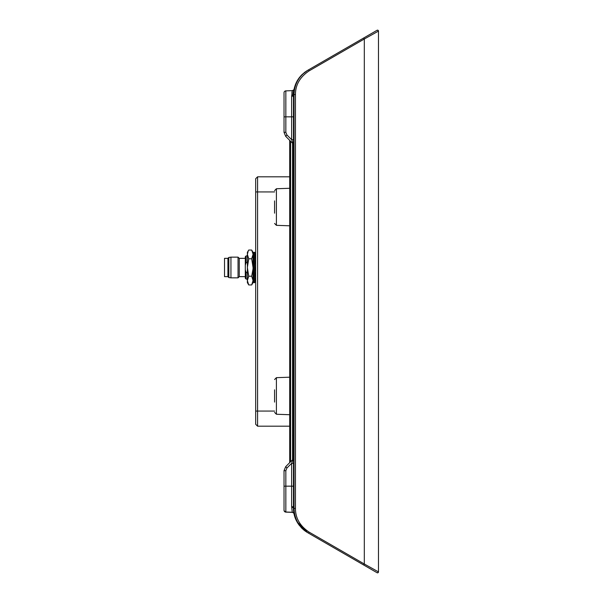 <?xml version="1.0" encoding="UTF-8"?>
<svg xmlns="http://www.w3.org/2000/svg" width="603" height="603" viewBox="0 0 603 603"><rect width="100%" height="100%" fill="white"/><g stroke="black" fill="none" stroke-linecap="round" stroke-linejoin="round"><path stroke-width="0.9" d="M299.518 525.59L306.422 531.891M301.96 528.326L303.859 530.022M299.623 525.726L298.289 523.909M298.719 524.527L298.236 523.826M298.191 523.766L297.867 523.261M297.513 522.68L297.792 523.133M297.972 523.427L296.925 521.663M297.46 522.597L297.724 523.027M293.473 508.133L294.43 515.422L293.473 508.133M302.193 528.552L300.972 527.301M298.379 524.045L299.344 525.364M296.895 521.603L297.151 522.07M299.465 525.53L306.588 531.997M306.618 532.019L307.093 532.313M306.512 71.041L301.869 74.764L307.643 70.363C298.545 76.016 293.827 84.201 293.473 94.905L293.473 508.095C293.473 518.203 298.199 526.381 307.643 532.637L298.982 524.896L296.887 521.58L307.62 532.63M305.337 531.16L304.5 530.534M302.028 528.394L301.259 527.61M298.749 524.565L298.455 524.15M297.113 522.002L294.045 513.764M294.143 88.754L292.553 96.171L293.782 89.817M293.963 89.659L293.555 92.696L293.963 89.659M301.967 74.666L300.972 75.699M299.141 77.893L298.643 78.578M297.377 80.538L298.146 79.31M296.902 81.39L294.437 87.548L296.902 81.39L300.279 76.475M297.694 80.018L297.369 80.553M297.467 80.387L297.874 79.732M298.289 79.099L298.884 78.247M298.982 78.104L299.465 77.47M299.638 77.252L301.696 74.938L307.62 70.37L363.368 38.185A0.942 0.422 60 0 1 364.318 38.999L309.151 70.853C300 76.965 295.432 84.872 295.455 94.573L295.455 508.427C295.432 518.128 299.993 526.035 309.151 532.148L364.318 564.001A0.942 0.422 120 0 1 363.368 564.815L308.208 532.969A0.942 0.422 -60 0 0 309.151 532.148L308.585 531.823M298.063 79.445L297.513 80.312M300.829 75.85L301.839 74.795M305.337 71.847L304.523 72.45L305.337 71.847M301.711 74.923L301.259 75.39L301.711 74.923M294.038 94.905L291.648 96.382L291.648 98.327M293.691 89.937L292.282 90.646L292.123 91.377M377.063 30.278A0.942 0.942 0 0 1 378.352 30.617A0.942 0.942 0 0 0 377.063 30.278A0.942 0.942 0 0 1 378.352 30.617A0.942 0.942 0 0 0 377.538 30.15L378.48 31.092A0.942 0.942 0 0 0 378.45 30.843A0.942 0.942 0 0 1 378.48 31.092L364.318 38.999L364.318 564.001L378.48 571.908L377.538 572.85A0.942 0.942 0 0 0 378.48 571.908L378.48 31.092L370.928 35.313L378.48 31.092A0.942 0.942 0 0 0 378.45 30.843A0.942 0.942 0 0 1 378.48 31.092L377.538 30.15A0.942 0.942 0 0 0 377.063 30.278L363.368 38.185M284.028 93.171L284.028 116.884M284.028 116.831L284.028 132.321L285.686 136.331L284.028 132.321L284.028 116.846L293.473 116.831M293.473 139.685L291.648 139.685L291.648 96.382L292.282 90.646L285.852 90.872A1.892 1.892 0 0 0 284.028 92.756A1.892 1.892 0 0 1 285.845 90.872L291.807 90.661L285.845 90.872A1.892 1.892 0 0 0 284.028 92.756M293.94 89.53L294.06 89.146A1.892 1.892 0 0 1 292.282 90.646A1.892 1.892 0 0 0 294.06 89.146L293.533 93.02M292.772 90.563L291.807 90.661M292.666 512.407L292.282 512.354A1.892 1.892 0 0 1 292.651 512.407M293.473 486.169L285.845 486.169L285.845 512.007L284.247 511.02A1.892 1.877 0 0 0 285.845 512.007L292.259 512.264L293.691 513.063A1.892 1.892 0 0 0 293.661 513.025L292.772 512.437A1.892 1.892 0 0 1 292.817 512.452A1.892 1.892 0 0 0 292.772 512.437A1.892 1.892 0 0 1 292.817 512.452M288 512.203L290.141 512.279M292.289 461.37L291.648 463.315L286.953 468.003L285.845 470.679L285.845 486.169L284.028 486.169L284.028 470.679L285.686 466.669L284.028 470.679L284.028 510.13A1.892 1.892 0 0 0 285.837 512.015L291.807 512.339L285.845 512.128A1.892 1.892 0 0 1 284.028 510.244L284.028 509.708M300.882 75.797L302.216 74.425M293.782 90.721L293.608 92.146M293.578 92.44L293.797 90.638M292.184 512.271L291.777 512.249L292.259 512.264L291.648 506.618L293.473 508.095L294.06 513.839M305.827 531.499L304.018 530.158M297.897 523.298L298.161 523.713M294.038 508.095L293.473 508.095L293.691 513.063A1.892 1.892 0 0 1 294.06 513.854A1.892 1.892 0 0 0 293.691 513.063L292.206 512.264M293.473 463.315L291.648 463.315L291.648 506.618L292.334 506.739M291.648 463.315L292.922 459.433A1.892 1.892 0 0 0 293.473 458.099A1.892 1.892 0 0 1 292.922 459.433L292.508 460.707M286.953 468.003L285.686 466.669L292.922 459.433L293.473 458.099M307.688 70.34A0.942 0.422 -120 0 0 307.643 70.363L308.208 70.031C299.118 75.692 294.392 83.87 294.038 94.573L294.038 508.427C294.392 519.13 299.118 527.308 308.208 532.969L307.643 532.637A0.942 0.422 -60 0 0 307.688 532.66M356.946 561.107L364.22 565.305L356.946 561.107M360.534 563.179L334.281 548.021M334.281 54.979L360.534 39.821M363.368 564.815L377.063 572.722A0.942 0.942 0 0 0 378.48 571.908L378.473 572.028M309.151 70.853A0.942 0.422 -120 0 0 308.208 70.031M378.48 571.908L377.538 572.85A0.942 0.942 0 0 1 377.063 572.722M285.845 507.832L285.845 500.58M285.845 495.372L285.845 489.493M289.696 486.146L285.905 486.169M293.51 512.867L292.839 512.46M292.078 91.648L291.882 92.839M292.922 143.567L285.686 136.331L292.922 143.567A1.892 1.892 0 0 1 293.473 144.901L291.648 139.685L286.953 134.997L285.845 132.321L285.845 90.872M291.618 116.831L288.46 116.854M291.045 116.831L289.696 116.854M289.696 140.341L289.696 462.659M274.576 213.183L274.576 200.905M274.576 402.095L274.576 389.817M251.692 276.219L248.722 276.219L247.373 267.498L248.722 258.77L251.692 258.77L253.041 254.406L253.041 252.378L253.041 282.611L253.041 280.583L251.692 276.219L253.795 264.702M251.692 258.77L253.041 267.498L253.795 267.498L253.795 252.333L254.745 252.333L254.745 282.656L253.795 282.656L253.795 267.498M248.722 258.77L247.373 254.406L247.373 252.378L248.722 250.041L251.692 250.041L253.034 254.082M248.21 251.029L247.373 254.406L247.373 252.378M247.381 280.908L247.373 282.611L248.722 284.948L251.692 284.948L252.212 283.96M253.041 282.611L251.692 284.948L253.041 280.583M248.722 284.948L247.373 280.583L247.373 254.406M248.722 276.219L247.373 280.583L247.373 282.611M246.077 272.255L246.077 279.046L245.3 278.262L245.3 269.782L246.077 272.255L247.667 272.775M246.077 255.943L246.077 262.735L245.3 265.207L245.3 256.727L246.077 255.943L247.373 255.762M247.667 262.215L246.077 262.735M245.3 269.782L245.3 265.207M253.041 262.019L253.795 262.019M255.242 262.019L255.687 262.019M255.687 272.978L254.745 272.978M245.3 276.641L239.255 276.641L239.255 258.348L238.042 257.142L238.042 277.847L230.941 277.847L230.941 257.142L238.042 257.142M227.919 258.348L224.52 258.348L224.52 276.641L227.919 276.641L227.919 258.348L228.831 257.436L228.831 277.553L230.941 277.847M274.576 411.073L257.579 411.073L257.579 426.185L255.687 424.293L255.687 178.707L257.579 176.815L257.579 191.927L274.576 191.927M255.687 411.073L257.579 411.073L257.579 191.927L255.687 191.927M289.696 176.815L257.579 176.815M257.579 426.185L289.696 426.185M254.745 281.194L255.499 280.207L254.881 279.732M254.745 279.355L255.499 278.503L254.745 278.013M253.795 279.634L253.041 280.207L253.795 279.739M254.745 279.506L255.499 278.503M253.795 281.194L253.041 280.207M253.795 279.355L253.041 278.503L253.795 276.702M254.745 274.342L255.499 273.852L254.745 273.566M254.745 276.068L255.499 273.852M253.795 274.342L253.041 273.852L253.795 271.199M254.745 267.498L255.499 267.498L254.745 270.604M254.745 260.647L255.499 261.137L254.745 263.835M253.795 261.423L253.041 261.137L253.795 258.958M253.795 260.647L253.041 261.137M255.687 255.634L254.745 255.634L255.499 256.486L254.745 258.318M253.795 256.984L253.041 256.486L253.795 255.499M253.795 255.634L253.041 256.486M254.745 253.795L255.499 254.783L254.745 255.355M254.745 255.265L255.499 254.783M253.795 253.795L253.041 254.783L253.667 255.265M284.247 511.02L284.028 510.13M285.845 489.583L285.845 502.495M285.845 505.299L285.845 507.538M284.028 470.679L285.845 470.679M295.455 508.427L294.038 508.427M294.038 94.573L295.455 94.573M285.845 132.321L284.028 132.321M285.686 136.331L286.953 134.997M292.545 143.19L292.545 459.81M291.068 486.169L289.696 486.169M290.623 461.732L290.623 141.268M289.696 225.801L276.4 225.334L276.4 188.747L289.696 188.279M289.696 414.721L276.4 414.253L276.4 377.666L289.696 377.199M293.096 96.028L293.473 97.151L293.096 96.028M292.877 512.475L293.834 513.281M293.284 435.856L293.473 434.838M291.792 512.249L285.837 512.015M293.473 505.849L293.096 506.972M292.282 512.354L291.807 512.339M293.842 89.711L293.435 90.201M293.427 90.209L292.817 90.548M276.4 188.747L274.576 190.631M276.4 225.334L274.576 223.449M293.284 143.032L293.473 142.014M276.4 377.666L274.576 379.551M276.4 414.253L274.576 412.369M253.041 252.378L251.692 250.041M246.077 279.046L247.373 279.227M245.3 258.348L239.255 258.348M239.255 276.641L238.042 277.847M228.831 257.436L230.941 257.142M227.919 276.641L228.831 277.553M253.524 255.634L253.041 255.634M255.687 279.362L255.024 279.362M253.795 279.362L253.041 279.362M255.024 255.634L254.881 255.257M255.31 278.835L254.745 280.531M254.979 275.428L254.745 276.815M254.677 264.084L254.745 263.556M253.795 264.431L253.727 264.951M253.795 258.205L253.561 259.599M253.795 254.474L253.222 256.185"/></g></svg>
